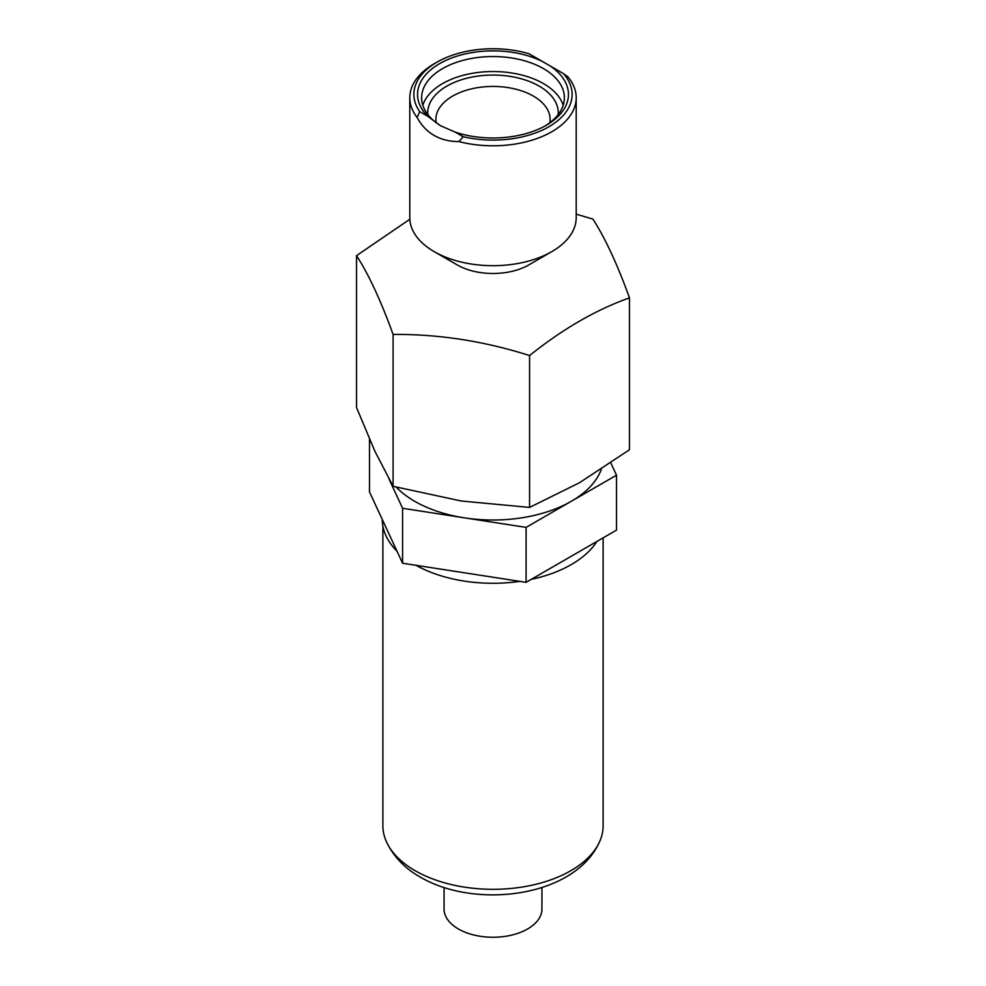 <?xml version="1.0" encoding="UTF-8"?>
<svg xmlns="http://www.w3.org/2000/svg" width="986" height="986" viewBox="0 0 986 986"><rect width="100%" height="100%" fill="white"/><g stroke="black" fill="none" stroke-linecap="round" stroke-linejoin="round"><path stroke-width="1.48" d="M396.212 487.133A110.728 63.93 0 0 0 414.699 501.295A110.728 63.93 0 0 0 464.344 517.835A110.728 63.93 0 0 0 571.301 501.295A110.728 63.93 0 0 0 601.349 469.287M416.006 565.311A110.728 63.93 0 0 0 519.881 581.37M531.269 579.349A110.728 63.93 0 0 0 596.912 541.45M603.124 537.863L603.124 825.726A110.124 63.572 180 0 1 599.624 841.625A110.124 63.572 180 0 1 521.988 887.067A110.124 63.572 180 0 1 415.131 870.687A110.124 63.572 180 0 1 386.376 841.625A110.124 63.572 180 0 1 382.876 825.726L382.876 526.068M541.943 887.511L541.943 908.981A48.943 28.261 180 0 1 511.734 935.098A48.943 28.261 180 0 1 458.391 928.972A48.943 28.261 180 0 1 444.057 908.981L444.057 887.511M389.162 479.344L402.584 508.283L526.093 527.387L526.093 582.332L616.509 530.135L616.509 475.19L610.827 462.952M382.272 519.449A110.728 63.93 0 0 0 397.025 551.248M369.491 439.214L369.491 491.928L402.584 563.228L526.093 582.332M402.584 508.283L402.584 563.228M526.093 527.387L616.509 475.19M393.094 334.439L393.094 486.308L374.816 451.058L356.525 407.514L356.525 255.645C368.715 274.49 380.904 300.755 393.094 334.439C438.585 334.057 484.077 341.082 529.568 355.552C562.772 328.954 596.074 309.727 629.475 297.871C617.285 264.186 605.096 237.922 592.906 219.077L576.206 214.172M409.843 219.262L356.525 255.645M629.475 297.871L629.475 449.739L579.521 482.721L529.568 507.42L461.337 501.011L393.094 486.308M529.568 355.552L529.568 507.42M427.702 116.262L440.471 125.703L455.187 132.124L463.186 136.734A79.126 45.676 0 0 0 551.31 125.296A79.126 45.676 0 0 0 563.437 73.617L529.038 53.762A79.126 45.676 0 0 0 437.045 62.118A79.126 45.676 0 0 0 419.716 111.64L427.702 116.262A75.454 43.569 180 0 1 445.093 60.775A75.454 43.569 180 0 1 542.744 61.674M544.876 126.06A71.374 41.202 0 0 0 564.374 97.75A71.374 41.202 0 0 0 543.471 68.613A71.374 41.202 0 0 0 465.688 59.69A71.374 41.202 0 0 0 421.626 97.75A71.374 41.202 0 0 0 441.518 126.294M563.191 105.243A71.374 41.202 0 0 0 543.471 83.6A71.374 41.202 0 0 0 471.826 73.395A71.374 41.202 0 0 0 422.809 105.243M427.813 114.549A65.261 37.678 180 0 1 466.588 78.288A65.261 37.678 180 0 1 539.145 86.102A65.261 37.678 180 0 1 558.187 114.549M549.818 122.695A57.102 32.969 0 0 0 550.102 119.405A57.102 32.969 0 0 0 533.377 96.086A57.102 32.969 0 0 0 471.148 88.95A57.102 32.969 0 0 0 435.898 119.405A57.102 32.969 0 0 0 436.182 122.695M409.794 97.75A83.206 48.043 180 0 0 417.103 117.433C421.281 125.259 426.975 131.274 434.16 135.439C441.383 139.581 449.628 141.627 458.921 141.577A83.206 48.043 180 0 0 576.206 97.75L576.206 217.647A83.206 48.043 0 0 1 551.84 251.615A83.206 48.043 0 0 1 434.16 251.615L457.233 264.926L434.16 251.615A83.206 48.043 0 0 1 409.794 217.647L409.794 97.75A83.206 48.043 180 0 1 434.16 63.794L437.045 62.118M563.437 73.617L567.726 76.625A83.206 48.043 180 0 1 576.206 97.75M551.84 251.615L528.767 264.926A50.569 29.198 180 0 1 457.233 264.926M463.186 136.734L458.921 141.577M549.732 65.705A75.454 43.569 180 0 1 546.355 125.234A75.454 43.569 180 0 1 455.187 132.124M417.103 117.433L419.716 111.64M599.624 841.625C575.282 896.952 476.164 909.856 420.233 877.084C404.765 868.358 393.476 856.538 386.376 841.625"/></g></svg>
